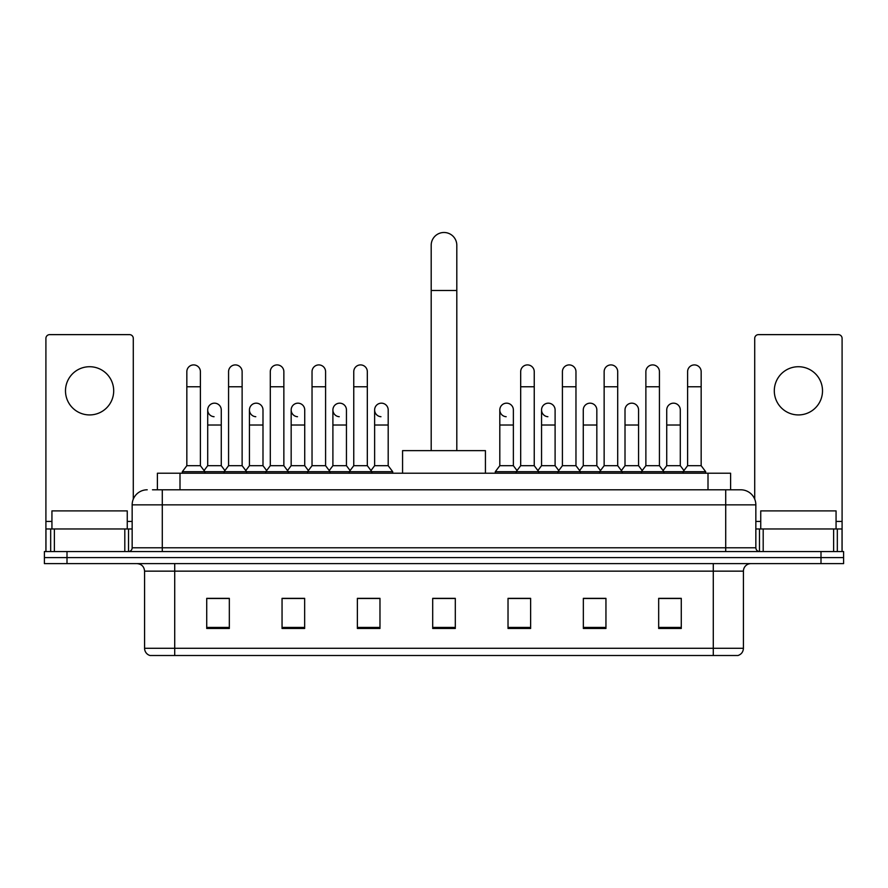 <?xml version="1.0" encoding="UTF-8"?>
<svg xmlns="http://www.w3.org/2000/svg" width="888" height="888" viewBox="0 0 888 888"><rect width="100%" height="100%" fill="white"/><g stroke="black" fill="none" stroke-linecap="round" stroke-linejoin="round"><path stroke-width="1.33" d="M157.398 489.799L157.398 473.226L730.602 473.226L730.602 489.799M152.836 489.799L740.781 489.799A15.063 15.063 0 0 1 755.843 504.861L755.843 547.796C756.043 550.061 757.309 551.315 759.617 551.559M152.492 489.799L162.282 489.799L162.282 504.861L132.157 504.861L132.157 547.796A3.763 3.763 0 0 1 128.383 551.559M147.219 489.799A15.063 15.063 0 0 0 132.157 504.861M67 551.559L44.4 551.559L44.4 557.586L67 557.586L44.4 557.586L44.4 563.614L67 563.614L67 557.586L821 557.586L67 557.586L67 551.559L821 551.559L821 557.586L843.6 557.586L821 557.586L821 563.614L67 563.614M821 563.614L843.6 563.614L843.6 551.559L821 551.559M755.843 504.861L725.718 504.861L725.718 489.799L740.781 489.799M743.423 648.284C743.212 651.892 741.402 654.301 737.995 655.51L713.286 655.51L713.286 648.284L743.423 648.284L743.423 571.15A7.537 7.537 0 0 1 750.948 563.614M713.286 655.51L150.005 655.51A7.537 7.537 0 0 1 144.578 648.284L144.578 571.15C144.133 566.577 141.625 564.069 137.052 563.614M681.274 628.471L681.274 598.346L658.674 598.346L658.674 628.471L681.274 628.471M605.949 628.471L605.949 598.346L583.349 598.346L583.349 628.471L605.949 628.471M530.624 628.471L530.624 598.346L508.025 598.346L508.025 628.471L530.624 628.471M229.326 628.471L229.326 598.346L206.726 598.346L206.726 628.471L229.326 628.471M304.651 628.471L304.651 598.346L282.051 598.346L282.051 628.471L304.651 628.471M379.975 628.471L379.975 598.346L357.376 598.346L357.376 628.471L379.975 628.471M455.3 628.471L455.3 598.346L432.7 598.346L432.7 628.471L455.3 628.471M603.385 598.49L597.591 598.49M658.674 598.49L681.052 598.49M665.978 598.49L660.184 598.49M373.87 598.49L368.076 598.49M290.409 598.49L284.615 598.49M227.816 598.49L222.022 598.49M206.948 598.49L229.326 598.49M519.924 598.49L514.13 598.49M455.3 598.49L432.7 598.49M379.975 598.49L357.376 598.49M304.651 598.49L282.051 598.49M530.624 598.49L508.025 598.49M605.949 598.49L583.349 598.49M127.262 528.971L127.262 510.889L51.937 510.889L51.937 528.971M89.599 366.722A24.109 24.109 0 0 0 65.49 390.82A24.109 24.109 0 0 0 89.599 414.929A24.109 24.109 0 0 0 113.697 390.82A24.109 24.109 0 0 0 89.599 366.722M124.808 551.559L124.808 528.971L54.379 528.971L54.379 551.559M133.289 499.134L133.289 338.395A3.763 3.763 0 0 0 129.515 334.632L49.673 334.632A3.763 3.763 0 0 0 45.91 338.395L45.91 528.971L54.379 528.971M124.808 528.971L132.157 528.971M45.91 551.559L45.91 528.971M431.191 450.627L431.191 245.288A12.809 12.809 0 0 1 444 232.49A12.809 12.809 0 0 1 456.809 245.288A12.809 12.809 0 0 0 444 232.49M456.809 450.627L456.809 245.288M485.425 473.226L485.425 450.627L402.575 450.627L402.575 473.226M186.835 386.757L200.399 386.757L200.399 465.689L186.835 465.689L186.835 371.684A6.782 6.782 0 0 1 194.05 364.924A6.782 6.782 0 0 1 200.399 371.684A6.782 6.782 0 0 0 194.05 364.924M186.835 465.689L182.318 471.717L182.318 473.226M200.399 465.689L204.917 471.717L182.318 471.717M228.571 465.689L228.571 386.757L242.124 386.757L242.124 465.689L228.571 465.689L224.054 471.717L204.917 471.717L204.917 473.226M228.571 386.757L228.571 371.684A6.782 6.782 0 0 1 235.775 364.924A6.782 6.782 0 0 1 242.124 371.684A6.782 6.782 0 0 0 235.775 364.924M242.124 465.689L246.653 471.717L224.054 471.717L224.054 473.226M270.296 465.689L270.296 386.757L283.86 386.757L283.86 465.689L270.296 465.689L265.778 471.717L246.653 471.717L246.653 473.226M270.296 386.757L270.296 371.684A6.782 6.782 0 0 1 277.5 364.924A6.782 6.782 0 0 1 283.86 371.684A6.782 6.782 0 0 0 277.5 364.924M283.86 465.689L288.378 471.717L265.778 471.717L265.778 473.226M312.032 465.689L312.032 386.757L325.585 386.757L325.585 465.689L312.032 465.689L307.514 471.717L288.378 471.717L288.378 473.226M312.032 386.757L312.032 371.684A6.782 6.782 0 0 1 319.236 364.924A6.782 6.782 0 0 1 325.585 371.684A6.782 6.782 0 0 0 319.236 364.924M325.585 465.689L330.103 471.717L307.514 471.717L307.514 473.226M353.757 465.689L353.757 386.757L367.321 386.757L367.321 465.689L353.757 465.689L349.239 471.717L330.103 471.717L330.103 473.226M353.757 386.757L353.757 371.684A6.782 6.782 0 0 1 360.961 364.924A6.782 6.782 0 0 1 367.321 371.684A6.782 6.782 0 0 0 360.961 364.924M367.321 465.689L371.839 471.717L349.239 471.717L349.239 473.226M388.189 465.689L388.189 425.019L374.625 425.019L374.625 465.689L388.189 465.689L392.707 471.717L371.839 471.717L371.839 473.226M520.679 386.757L534.243 386.757L534.243 465.689L520.679 465.689L520.679 371.684A6.782 6.782 0 0 1 527.883 364.924A6.782 6.782 0 0 1 534.243 371.684A6.782 6.782 0 0 0 527.883 364.924M520.679 465.689L516.161 471.717L516.161 473.226M534.243 465.689L538.761 471.717L495.293 471.717L495.293 473.226M562.415 465.689L562.415 386.757L575.968 386.757L575.968 465.689L562.415 465.689L557.897 471.717L538.761 471.717L538.761 473.226M562.415 386.757L562.415 371.684A6.782 6.782 0 0 1 569.619 364.924A6.782 6.782 0 0 1 575.968 371.684A6.782 6.782 0 0 0 569.619 364.924M575.968 465.689L580.486 471.717L557.897 471.717L557.897 473.226M604.14 465.689L604.14 386.757L617.704 386.757L617.704 465.689L604.14 465.689L599.622 471.717L580.486 471.717L580.486 473.226M604.14 386.757L604.14 371.684A6.782 6.782 0 0 1 611.344 364.924A6.782 6.782 0 0 1 617.704 371.684A6.782 6.782 0 0 0 611.344 364.924M617.704 465.689L622.222 471.717L599.622 471.717L599.622 473.226M645.876 465.689L645.876 386.757L659.429 386.757L659.429 465.689L645.876 465.689L641.347 471.717L622.222 471.717L622.222 473.226M645.876 386.757L645.876 371.684A6.782 6.782 0 0 1 653.08 364.924A6.782 6.782 0 0 1 659.429 371.684A6.782 6.782 0 0 0 653.08 364.924M659.429 465.689L663.947 471.717L641.347 471.717L641.347 473.226M687.601 465.689L687.601 386.757L701.165 386.757L701.165 465.689L687.601 465.689L683.083 471.717L663.947 471.717L663.947 473.226M687.601 386.757L687.601 371.684A6.782 6.782 0 0 1 694.805 364.924A6.782 6.782 0 0 1 701.165 371.684A6.782 6.782 0 0 0 694.805 364.924M701.165 465.689L705.683 471.717L683.083 471.717L683.083 473.226M705.683 471.717L705.683 473.226M214.064 416.716A6.782 6.782 0 0 1 207.703 409.956A6.782 6.782 0 0 1 214.907 403.185A6.782 6.782 0 0 1 221.267 409.956L221.267 425.019L207.703 425.019L207.703 409.956M221.267 425.019L221.267 465.689L207.703 465.689L207.703 425.019M207.703 465.689L204.051 470.562M221.267 465.689L224.919 470.562M255.788 416.716A6.782 6.782 0 0 1 249.439 409.956A6.782 6.782 0 0 1 256.643 403.185A6.782 6.782 0 0 1 262.992 409.956L262.992 425.019L249.439 425.019L249.439 409.956M262.992 425.019L262.992 465.689L249.439 465.689L249.439 425.019M249.439 465.689L245.787 470.562M262.992 465.689L266.644 470.562M297.513 416.716A6.782 6.782 0 0 1 291.164 409.956A6.782 6.782 0 0 1 298.368 403.185A6.782 6.782 0 0 1 304.728 409.956L304.728 425.019L291.164 425.019L291.164 409.956M304.728 425.019L304.728 465.689L291.164 465.689L291.164 425.019M291.164 465.689L287.512 470.562M304.728 465.689L308.38 470.562M339.249 416.716A6.782 6.782 0 0 1 332.9 409.956A6.782 6.782 0 0 1 340.104 403.185A6.782 6.782 0 0 1 346.453 409.956L346.453 425.019L332.9 425.019L332.9 409.956M346.453 425.019L346.453 465.689L332.9 465.689L332.9 425.019M332.9 465.689L329.237 470.562M346.453 465.689L350.105 470.562M380.974 416.716A6.782 6.782 0 0 1 374.625 409.956A6.782 6.782 0 0 1 381.829 403.185A6.782 6.782 0 0 1 388.189 409.956L388.189 425.019M374.625 465.689L370.973 470.562M392.707 471.717L392.707 473.226M506.171 416.716A6.782 6.782 0 0 1 499.811 409.956A6.782 6.782 0 0 1 507.026 403.185A6.782 6.782 0 0 1 513.375 409.956L513.375 425.019L499.811 425.019L499.811 409.956M513.375 425.019L513.375 465.689L499.811 465.689L499.811 425.019M499.811 465.689L495.293 471.717M513.375 465.689L517.027 470.562M547.896 416.716A6.782 6.782 0 0 1 541.547 409.956A6.782 6.782 0 0 1 548.751 403.185A6.782 6.782 0 0 1 555.1 409.956L555.1 425.019L541.547 425.019L541.547 409.956M555.1 425.019L555.1 465.689L541.547 465.689L541.547 425.019M541.547 465.689L537.895 470.562M555.1 465.689L558.763 470.562M583.272 409.956A6.782 6.782 0 0 1 590.487 403.185A6.782 6.782 0 0 1 596.836 409.956L596.836 425.019L583.272 425.019L583.272 409.956M596.836 425.019L596.836 465.689L583.272 465.689L583.272 425.019M583.272 465.689L579.62 470.562M596.836 465.689L600.488 470.562M625.008 409.956A6.782 6.782 0 0 1 632.212 403.185A6.782 6.782 0 0 1 638.561 409.956L638.561 425.019L625.008 425.019L625.008 409.956M638.561 425.019L638.561 465.689L625.008 465.689L625.008 425.019M625.008 465.689L621.356 470.562M638.561 465.689L642.213 470.562M666.733 409.956A6.782 6.782 0 0 1 673.937 403.185A6.782 6.782 0 0 1 680.297 409.956L680.297 425.019L666.733 425.019L666.733 409.956M680.297 425.019L680.297 465.689L666.733 465.689L666.733 425.019M666.733 465.689L663.081 470.562M680.297 465.689L683.949 470.562M798.401 366.722A24.109 24.109 0 0 0 774.303 390.82A24.109 24.109 0 0 0 798.401 414.929A24.109 24.109 0 0 0 822.51 390.82A24.109 24.109 0 0 0 798.401 366.722M833.621 551.559L833.621 528.971L763.192 528.971L763.192 551.559M842.09 551.559L842.09 528.971L842.09 551.559M833.621 528.971L842.09 528.971L842.09 338.395A3.763 3.763 0 0 0 838.328 334.632L758.485 334.632A3.763 3.763 0 0 0 754.711 338.395L754.711 499.134M755.843 528.971L763.192 528.971M836.063 528.971L836.063 510.889L760.739 510.889L760.739 528.971M179.998 489.799L179.998 473.226M708.002 489.799L708.002 473.226M162.282 551.559L162.282 547.796L755.843 547.796M132.157 547.796L162.282 547.796L162.282 504.861L725.718 504.861L725.718 551.559M713.286 563.614L713.286 571.15L144.578 571.15M743.423 571.15L713.286 571.15L713.286 648.284L174.714 648.284L174.714 655.51M144.578 648.284L174.714 648.284L174.714 563.614M455.3 627.428L432.7 627.428M379.975 627.428L357.376 627.428M304.651 627.428L282.051 627.428M229.326 627.428L206.726 627.428M530.624 627.428L508.025 627.428M605.949 627.428L583.349 627.428M681.274 627.428L658.674 627.428M132.157 521.434L127.262 521.434M51.937 521.434L45.91 521.434M128.516 528.971L128.516 551.559M45.965 528.971L45.965 551.559M50.672 551.559L50.672 528.971M431.191 290.487L456.809 290.487M842.09 521.434L836.063 521.434M760.739 521.434L755.843 521.434M842.035 551.559L842.035 528.971M837.329 528.971L837.329 551.559M759.484 551.559L759.484 528.971M200.399 386.757L200.399 371.684M242.124 386.757L242.124 371.684M283.86 386.757L283.86 371.684M325.585 386.757L325.585 371.684M367.321 386.757L367.321 371.684M534.243 386.757L534.243 371.684M575.968 386.757L575.968 371.684M617.704 386.757L617.704 371.684M659.429 386.757L659.429 371.684M701.165 386.757L701.165 371.684M374.625 425.019L374.625 409.956"/></g></svg>
